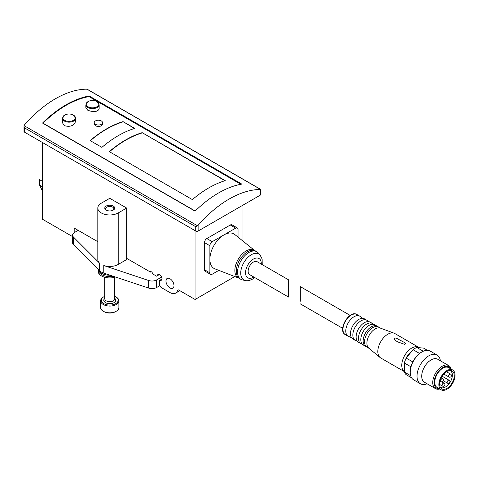 <?xml version="1.0" encoding="UTF-8"?>
<svg xmlns="http://www.w3.org/2000/svg" width="479" height="479" viewBox="0 0 479 479"><rect width="100%" height="100%" fill="white"/><g stroke="black" fill="none" stroke-linecap="round" stroke-linejoin="round"><path stroke-width="0.72" d="M288.508 297.058L249.679 274.641A7.466 4.311 -60 0 1 249.679 266.013A7.466 4.311 -60 0 1 257.151 261.702L288.508 279.808L288.508 297.058L288.508 282.335M238.039 237.135L238.039 229.477A3.317 1.916 120 0 0 237.356 227.962A3.317 1.916 120 0 0 235.692 228.124L212.221 241.673A3.317 1.916 120 0 0 209.874 245.739L209.874 272.844A3.317 1.916 120 0 0 210.562 274.365A3.317 1.916 120 0 0 212.221 274.204L218.849 270.378M254.798 250.619L234.764 234.494A19.92 11.502 120 0 0 223.956 234.902A19.92 11.502 120 0 0 209.874 259.295A19.92 11.502 -60 0 0 214.927 268.857L238.907 278.143A15.957 9.209 -60 0 1 238.165 259.367A15.957 9.209 -60 0 1 254.798 250.619A15.957 9.209 -60 0 1 254.84 250.655M159.405 285.37L161.052 287.418L169.967 292.567A11.286 6.514 -120 0 0 175.613 293.124A11.286 6.514 -120 0 0 177.625 290.37A1.659 0.958 -120 0 1 177.925 289.963A1.659 0.958 -120 0 1 178.751 290.046L195.085 299.477L195.085 230.633M195.085 299.477L234.794 276.551M242.033 240.344L242.033 205.695M237.356 227.962L231.956 224.843A3.317 1.916 120 0 0 230.297 225.004L206.82 238.56A3.317 1.916 120 0 0 204.473 242.625L204.473 269.731A3.317 1.916 120 0 0 205.162 271.252L210.562 274.365M94.225 122.618L94.225 124.145L95.441 125.875C99.087 127.037 101.446 126.462 102.524 124.145L102.524 122.618A4.149 2.395 0 0 0 98.375 120.223A4.149 2.395 0 0 0 94.225 122.618A4.149 2.395 0 0 0 95.441 124.312A4.149 2.395 0 0 0 99.967 124.833A4.149 2.395 0 0 0 102.524 122.618M89.22 96.004L241.799 184.092A99.59 57.498 -60 0 0 195.318 210.928L194.851 211.023L42.745 123.205L42.745 122.84A99.59 57.498 120 0 1 89.22 96.004L89.22 96.614A0.994 0.575 120 0 0 88.98 96.59A99.59 57.498 120 0 0 42.984 123.145A0.994 0.575 120 0 0 42.865 123.277M192.384 199.605L109.29 151.627A99.59 57.498 -60 0 1 142.155 132.659L225.25 180.631A99.59 57.498 120 0 0 192.384 199.605M101.895 147.364L90.16 140.587A99.59 57.498 -60 0 1 123.025 121.612L134.761 128.39A99.59 57.498 120 0 0 101.895 147.364M75.676 118.331A6.64 3.832 0 0 1 71.575 121.87A6.64 3.832 0 0 1 64.342 121.043A6.64 3.832 0 0 1 62.396 118.331L62.396 122.606L64.342 125.678C70.191 127.228 73.97 125.767 75.676 121.307L75.676 118.331L73.125 114.954A9.293 9.293 0 0 0 64.946 114.954L64.946 114.954A6.323 3.646 0 0 0 64.563 120.313A6.323 3.646 0 0 0 73.503 120.313A6.323 3.646 0 0 0 73.503 115.152A6.323 3.646 0 0 0 73.125 114.954M99.147 104.775A6.64 3.832 0 0 1 95.052 108.32A6.64 3.832 0 0 1 87.813 107.488A6.64 3.832 0 0 1 85.867 104.775L85.867 107.757L87.813 110.29C93.692 112.314 97.471 111.9 99.147 109.05L99.147 104.775L96.596 101.398A9.293 9.293 0 0 0 88.417 101.398L88.417 101.398A6.323 3.646 0 0 0 88.04 106.763A6.323 3.646 0 0 0 96.98 106.763A6.323 3.646 0 0 0 96.98 101.602A6.323 3.646 0 0 0 96.596 101.398M224.938 180.727L142.155 132.659M134.449 128.48L123.025 121.612M260.103 195.258A1.659 0.958 0 0 0 260.594 194.582L260.594 189.337L260.103 189.462L260.103 195.258L198.138 231.04A1.659 0.958 0 0 1 195.791 231.04L24.435 132.108A1.659 0.958 0 0 1 23.95 131.432L23.95 126.181L24.435 124.953A99.59 57.498 120 0 1 86.406 89.172L87.579 89.447L260.594 189.337M42.511 142.544L42.511 219.25L72.598 236.62M74.197 232.68L74.197 228.058L97.812 241.691M126.66 258.349L150.484 272.102L150.484 271.288L151.897 272.102L153.07 274.132L156.591 276.167L159.393 274.551M159.77 280.293L160.441 280.395A3.317 1.916 -120 0 0 161.303 280.263A3.317 1.916 -120 0 0 161.303 276.431A3.317 1.916 -120 0 0 157.98 274.509A3.317 1.916 -120 0 0 157.31 275.754M169.967 287.957A5.646 3.257 -120 0 0 172.793 288.238A5.646 3.257 -120 0 0 172.793 281.718A5.646 3.257 -120 0 0 167.147 278.461A5.646 3.257 -120 0 0 166.285 282.981A5.646 3.257 -120 0 0 169.967 287.957M23.95 126.181L24.435 127.821L195.791 226.747L198.138 225.238A99.59 57.498 -60 0 1 260.103 189.462M42.511 181.367L39.512 179.637L39.512 185.062L42.511 191.169M150.484 272.102L151.19 271.695M42.745 123.205L42.745 122.84L42.745 123.205M89.22 96.614L240.997 184.241M109.481 151.741A99.59 57.498 -60 0 1 142.155 132.928M90.351 140.694A99.59 57.498 -60 0 1 123.025 121.882M245.392 280.532L242.524 279.952A15.933 9.197 -60 0 1 240.871 279.329A15.933 9.197 -60 0 1 240.871 260.929A15.933 9.197 -60 0 1 256.804 251.726A15.933 9.197 -60 0 1 258.169 252.852L260.109 255.038A14.993 8.652 -60 0 0 243.835 262.636A14.993 8.652 -60 0 0 245.392 280.532C247.194 281.077 249.595 280.598 252.589 279.089L254.768 277.575M240.871 279.329L239.584 278.58A15.933 9.197 -60 0 1 239.578 260.181A15.933 9.197 -60 0 1 255.517 250.984L256.804 251.726M237.536 264.6A13.28 7.664 -60 0 1 242.38 256.205M161.974 279.017L159.405 280.502L159.405 285.927L156.699 287.49A6.64 3.832 180 0 1 148.688 288.095L103.787 273.132A11.951 6.898 180 0 1 99.41 270.605L73.491 244.679A6.64 3.832 180 0 1 72.598 242.763L72.598 235.177A6.64 3.832 180 0 1 74.544 232.465L78.191 230.363M161.615 277.06L156.699 279.898A6.64 3.832 180 0 1 148.688 280.508L103.787 265.54A11.951 6.898 180 0 0 118.211 264.444L126.66 259.564L126.66 208.066L118.211 212.945A11.951 6.898 180 0 1 105.188 214.442A11.951 6.898 180 0 1 97.812 208.066A11.951 6.898 180 0 1 101.308 203.186L109.763 198.312L126.66 208.066M99.41 270.605L99.41 263.013A11.951 6.898 180 0 1 97.812 259.564L97.812 208.066M99.41 263.013L73.491 237.093A6.64 3.832 180 0 1 72.598 235.177M106.242 210.101L106.242 210.101A4.982 2.874 180 0 1 106.242 206.036A4.982 2.874 180 0 1 113.283 206.036A4.982 2.874 180 0 1 113.283 210.101A4.982 2.874 180 0 1 106.242 210.101M106.589 210.281A4.083 2.359 180 0 1 105.679 208.802A4.083 2.359 180 0 1 109.763 206.443A4.083 2.359 180 0 1 113.84 208.802A4.083 2.359 180 0 1 112.93 210.281M104.781 296.303A8.412 4.856 0 0 0 103.811 296.788L103.308 297.076A9.131 5.269 0 0 0 100.632 300.806L100.632 307.542A9.131 5.269 0 0 0 103.308 311.266L104.009 311.673A8.131 4.694 0 0 0 115.511 311.673L116.217 311.266A9.131 5.269 0 0 0 118.888 307.542L118.888 300.806A9.131 5.269 0 0 0 116.217 297.076L115.708 296.788A8.412 4.856 0 0 0 114.738 296.303M104.781 298.213L104.326 298.788A5.976 3.449 0 0 0 105.536 302.662A5.976 3.449 0 0 0 113.17 303.057A5.976 3.449 0 0 0 115.194 298.788L114.738 298.213M103.811 296.788A8.412 4.856 0 0 0 103.811 303.656A8.412 4.856 0 0 0 115.708 303.656A8.412 4.856 0 0 0 115.708 296.788M104.781 277.281L104.781 298.842A4.982 2.874 0 0 0 106.242 300.872A4.982 2.874 0 0 0 111.667 301.495A4.982 2.874 0 0 0 114.738 298.842L114.738 277.281M100.632 300.806A9.131 5.269 0 0 0 106.266 305.674A9.131 5.269 0 0 0 116.217 304.53A9.131 5.269 0 0 0 118.888 300.806M103.308 311.266A9.131 5.269 0 0 0 116.217 311.266L115.511 311.673M101.548 273.252A11.616 6.706 180 0 1 98.255 269.449A11.616 6.706 180 0 0 101.548 273.252A11.616 6.706 180 0 0 110.044 275.215A11.616 6.706 180 0 1 101.548 273.252M115.529 277.042A11.616 6.706 180 0 1 101.548 275.964A11.616 6.706 180 0 1 98.141 271.222L98.141 269.863A11.616 6.706 180 0 0 101.548 274.611A11.616 6.706 180 0 0 113.212 276.269A11.616 6.706 180 0 1 101.548 274.611A11.616 6.706 180 0 1 98.141 269.863L98.141 269.336M300.243 301.303L300.243 286.58L300.243 301.303M427.448 350.329L423.586 348.101L416.796 347.491A15.933 9.197 120 0 0 413.024 349.67L406.234 358.118A15.933 9.197 120 0 0 404.348 362.98L404.348 372.033A15.933 9.197 120 0 0 406.234 374.716L411.581 377.805M406.234 358.118L412.808 361.914A15.933 9.197 120 0 0 410.922 366.776A15.933 9.197 120 0 0 410.216 371.71L410.216 372.249A16.597 9.58 120 0 0 413.652 379.847L420.46 383.781A16.597 9.58 120 0 0 427.1 383.781M404.348 362.98L410.922 366.776M413.024 349.67L419.598 353.466A15.933 9.197 120 0 0 412.808 361.914M440.381 360.783A16.597 9.58 120 0 0 437.058 355.029L430.25 351.101A16.597 9.58 120 0 0 421.951 351.921L421.484 352.191A15.933 9.197 120 0 0 419.598 353.466M416.796 347.491L423.286 351.239M404.348 372.033L410.659 375.68M373.536 324.385A11.616 6.706 120 0 0 372.482 323.499L370.135 322.139A11.616 6.706 120 0 0 368.501 321.625L368.111 321.397A11.616 6.706 120 0 0 366.848 320.247L364.501 318.888A11.616 6.706 120 0 0 362.866 318.373L361.076 317.337A11.616 6.706 120 0 0 359.807 316.182A11.616 6.706 120 0 0 348.191 322.888A11.616 6.706 120 0 0 348.191 336.306A11.616 6.706 120 0 0 349.826 336.821L351.616 337.857A11.616 6.706 120 0 0 352.885 339.012L355.232 340.371A11.616 6.706 120 0 0 356.861 340.886L357.25 341.114A11.616 6.706 120 0 0 358.52 342.263L360.867 343.623A11.616 6.706 120 0 0 362.16 344.09M362.866 318.373A11.616 6.706 120 0 0 352.885 325.6A11.616 6.706 120 0 0 351.616 337.857M366.848 320.247A11.616 6.706 120 0 0 355.232 326.953A11.616 6.706 120 0 0 355.232 340.371M368.501 321.625A11.616 6.706 120 0 0 358.52 328.851A11.616 6.706 120 0 0 357.25 341.108M372.482 323.499A11.616 6.706 120 0 0 360.867 330.205A11.616 6.706 120 0 0 360.867 343.623M377.841 326.69A11.616 6.706 120 0 0 377.177 326.205L374.829 324.852A11.616 6.706 120 0 0 373.195 324.331A11.616 6.706 120 0 0 363.214 331.558A11.616 6.706 120 0 0 361.944 343.82A11.616 6.706 120 0 0 363.214 344.976L365.561 346.329A11.616 6.706 120 0 0 366.303 346.664M377.177 326.205A11.616 6.706 120 0 0 365.561 332.917A11.616 6.706 120 0 0 365.561 346.329M380.649 328.211L378.584 327.019A11.616 6.706 120 0 0 376.949 326.504A11.616 6.706 120 0 0 366.968 333.731A11.616 6.706 120 0 0 365.699 345.988A11.616 6.706 120 0 0 366.968 347.143L369.028 348.335M419.329 347.718A14.107 8.143 120 0 0 418.796 347.359L394.852 333.54A14.107 8.143 120 0 0 394.127 333.198L380.332 328.097A11.616 6.706 120 0 0 369.315 335.084A11.616 6.706 120 0 0 368.77 348.119L380.087 357.514A14.107 8.143 120 0 0 380.745 357.975L404.348 371.602M394.127 333.198A14.107 8.143 120 0 0 380.745 341.683A14.107 8.143 120 0 0 380.087 357.514M418.796 347.359A14.107 8.143 120 0 0 404.863 355.208A14.107 8.143 120 0 0 404.348 371.578M404.653 344.335L397.917 341.97C396.325 341.234 391.822 338.03 396.073 338.036L404.539 342.539C405.527 343.192 405.563 343.79 404.653 344.335M411.233 351.897A9.796 5.652 120 0 0 405.551 359.561M421.951 351.921A16.597 9.58 120 0 0 410.216 372.249M437.058 355.029A16.597 9.58 120 0 0 420.46 364.615A16.597 9.58 120 0 0 420.46 383.781M451.224 369.153A13.28 7.664 120 0 0 448.781 365.633L437.746 359.262A13.28 7.664 120 0 0 424.466 366.926A13.28 7.664 120 0 0 424.466 382.26L435.501 388.631A13.28 7.664 120 0 0 439.776 388.99M448.781 365.633A13.28 7.664 120 0 0 435.501 373.297A13.28 7.664 120 0 0 435.501 388.631M450.787 368.896A12.28 7.089 120 0 0 436.704 373.991A12.28 7.089 120 0 0 439.339 388.732M452.679 369.992L448.572 367.615A11.454 6.61 120 0 0 437.117 374.231A11.454 6.61 120 0 0 437.117 387.451L441.225 389.828A11.454 6.61 120 0 0 450.05 386.757A11.454 6.61 120 0 0 455.05 375.231A11.454 6.61 120 0 0 452.679 369.992A11.454 6.61 120 0 0 441.225 376.602A11.454 6.61 120 0 0 441.225 389.828M454.272 375.68A10.352 5.976 120 0 0 450.619 370.477A10.352 5.976 120 0 0 441.776 376.919A10.352 5.976 120 0 0 440.62 387.798A10.352 5.976 120 0 0 448.853 386.972A10.352 5.976 120 0 0 454.272 375.68M440.183 387.032A9.628 5.556 120 0 0 440.728 387.433A9.628 5.556 120 0 0 448.146 384.853A9.628 5.556 120 0 0 452.35 375.165A9.628 5.556 120 0 0 450.356 370.758A9.628 5.556 120 0 0 449.739 370.483M195.181 211.017L42.984 123.145M240.847 184.265L88.98 96.59M24.435 127.821L24.435 132.108M195.791 226.747L195.791 231.04M198.138 225.238L198.138 231.04M160.441 280.395L161.848 279.586M177.625 290.37L178.422 289.909M39.512 185.062L42.511 186.792M197.486 225.771L24.034 125.63M260.504 189.385L87.052 89.244M89.693 96.099L89.693 96.884M235.692 228.124L230.297 225.004M212.221 241.673L206.82 238.56M209.874 245.739L204.473 242.625M209.874 272.844L204.473 269.731M253.816 277.024A11.143 6.431 -60 0 1 253.415 277.269A11.143 6.431 -60 0 1 245.535 272.563A11.143 6.431 -60 0 1 253.684 258.923A11.143 6.431 -60 0 1 261.283 264.091M156.699 287.49L156.699 279.898M148.688 288.095L148.688 280.508M103.787 273.132L103.787 265.54M118.211 212.945L118.211 264.444M73.491 244.679L73.491 237.093M345.371 334.677C337.024 330.66 349.341 309.332 356.993 314.553A11.616 6.706 120 0 0 345.371 321.259A11.616 6.706 120 0 0 345.371 334.677L348.191 336.306M450.601 374.135A1.659 1.659 0 0 1 451.206 376.398A1.659 1.659 0 0 1 448.937 377.009A1.659 0.958 -60 0 1 448.595 376.249A1.659 0.958 -60 0 1 449.32 374.578A1.659 0.958 -60 0 1 450.601 374.135L446.47 371.752M442.62 378.739A1.659 1.659 0 0 1 443.225 381.009A1.659 1.659 0 0 1 440.955 381.613A1.659 0.958 -60 0 1 440.614 380.859A1.659 0.958 -60 0 1 441.339 379.188A1.659 0.958 -60 0 1 442.62 378.739L441.231 377.937M449.134 380.266A1.659 1.659 0 0 1 449.739 382.535A1.659 1.659 0 0 1 447.47 383.14A1.659 0.958 -60 0 1 447.129 382.38A1.659 0.958 -60 0 1 447.853 380.709A1.659 0.958 -60 0 1 449.134 380.266L442.183 376.255M444.087 383.182A1.659 1.659 0 0 1 444.692 385.445A1.659 1.659 0 0 1 442.422 386.056A1.659 0.958 -60 0 1 442.081 385.296A1.659 0.958 -60 0 1 442.806 383.625A1.659 0.958 -60 0 1 444.087 383.182L441.764 381.841M175.613 293.124L179.847 290.681M62.396 118.331L64.946 114.954M85.867 104.775L88.417 101.398M262.235 264.636L262.127 259.031L260.109 255.038M300.243 303.83L342.689 328.337M300.243 286.58L350.161 315.404M356.993 314.553L359.807 316.182M448.937 377.009L443.835 374.063M440.955 381.613L440.045 381.092M447.47 383.14L443.344 380.757M442.422 386.056L439.638 384.445"/></g></svg>

